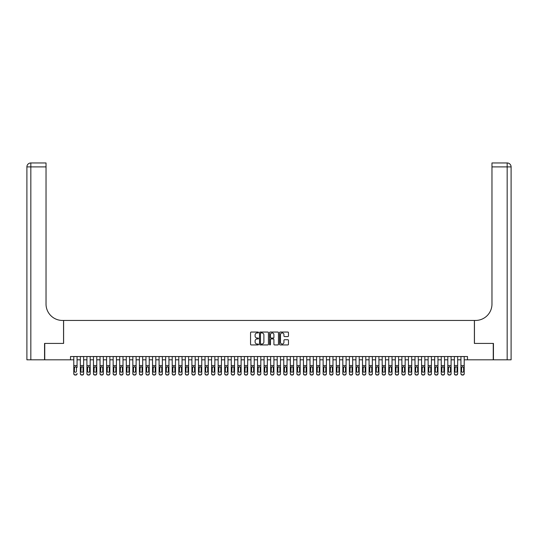 <?xml version="1.0" encoding="UTF-8"?>
<svg xmlns="http://www.w3.org/2000/svg" width="538" height="538" viewBox="0 0 538 538"><rect width="100%" height="100%" fill="white"/><g stroke="black" fill="none" stroke-linecap="round" stroke-linejoin="round"><path stroke-width="0.81" d="M258.502 332.497A0.451 0.451 0 0 0 258.052 332.047L251.206 332.047A0.646 0.646 0 0 0 250.56 332.692L250.56 344.286A0.646 0.646 0 0 0 251.206 344.932L258.052 344.932A0.451 0.451 0 0 0 258.502 344.481A0.451 0.451 0 0 0 258.052 344.031L257.164 344.031A2.058 2.058 0 0 1 255.106 341.966L255.106 341.005A2.058 2.058 0 0 1 257.164 338.94L258.052 338.94A0.451 0.451 0 0 0 258.502 338.489A0.451 0.451 0 0 0 258.052 338.039L257.164 338.039A2.058 2.058 0 0 1 255.106 335.981L255.106 335.013A2.058 2.058 0 0 1 257.164 332.948L258.052 332.948A0.451 0.451 0 0 0 258.502 332.497M287.823 336.593A0.646 0.646 0 0 0 288.469 335.947L288.469 332.692A0.646 0.646 0 0 0 287.823 332.047L280.224 332.047A0.646 0.646 0 0 0 279.578 332.692L279.578 344.286A0.646 0.646 0 0 0 280.224 344.932L287.823 344.932A0.646 0.646 0 0 0 288.469 344.286L288.469 340.359A0.646 0.646 0 0 0 287.823 339.713L284.568 339.713A0.646 0.646 0 0 0 283.929 340.359L283.929 342.309A1.722 1.722 0 0 1 282.201 344.031A1.722 1.722 0 0 1 280.48 342.309L280.48 334.676A1.722 1.722 0 0 1 282.201 332.948A1.722 1.722 0 0 1 283.929 334.676L283.929 335.947A0.646 0.646 0 0 0 284.568 336.593L287.823 336.593M70.505 359.814L44.748 359.814L44.748 343.412L63.612 343.412L63.612 320.446L474.388 320.446L474.388 343.412L493.252 343.412L493.252 359.814L467.495 359.814L467.495 356.533L70.505 356.533L70.505 359.814L73.787 359.814M268.435 332.692A0.646 0.646 0 0 0 267.789 332.047L260.19 332.047A0.646 0.646 0 0 0 259.545 332.692L259.545 344.286A0.646 0.646 0 0 0 260.19 344.932L267.789 344.932A0.646 0.646 0 0 0 268.435 344.286L268.435 332.692M270.211 332.047L277.81 332.047A0.646 0.646 0 0 1 278.455 332.692L278.455 344.286A0.646 0.646 0 0 1 277.81 344.932L274.555 344.932A0.646 0.646 0 0 1 273.909 344.286L273.909 339.586A0.646 0.646 0 0 0 273.27 338.94L271.112 338.94A0.646 0.646 0 0 0 270.466 339.586L270.466 344.481A0.451 0.451 0 0 1 270.015 344.932A0.451 0.451 0 0 1 269.565 344.481L269.565 332.692A0.646 0.646 0 0 1 270.211 332.047M77.069 359.814L80.344 359.814M83.625 359.814L86.907 359.814M90.189 359.814L93.471 359.814M96.753 359.814L100.034 359.814M103.316 359.814L106.591 359.814M109.873 359.814L113.155 359.814M116.437 359.814L119.718 359.814M123 359.814L126.282 359.814M129.557 359.814L132.839 359.814M136.121 359.814L139.403 359.814M142.684 359.814L145.966 359.814M149.248 359.814L152.53 359.814M155.805 359.814L159.087 359.814M162.368 359.814L165.65 359.814M168.932 359.814L172.214 359.814M175.496 359.814L178.777 359.814M182.052 359.814L185.334 359.814M188.616 359.814L191.898 359.814M195.18 359.814L198.461 359.814M201.743 359.814L205.025 359.814M208.3 359.814L211.582 359.814M214.864 359.814L218.146 359.814M221.427 359.814L224.709 359.814M227.991 359.814L231.266 359.814M234.548 359.814L237.83 359.814M241.111 359.814L244.393 359.814M247.675 359.814L250.957 359.814M254.239 359.814L257.514 359.814M260.796 359.814L264.077 359.814M267.359 359.814L270.641 359.814M273.923 359.814L277.204 359.814M280.486 359.814L283.761 359.814M287.043 359.814L290.325 359.814M293.607 359.814L296.889 359.814M300.17 359.814L303.452 359.814M306.734 359.814L310.009 359.814M313.291 359.814L316.573 359.814M319.854 359.814L323.136 359.814M326.418 359.814L329.7 359.814M332.975 359.814L336.257 359.814M339.539 359.814L342.82 359.814M346.102 359.814L349.384 359.814M352.666 359.814L355.948 359.814M359.223 359.814L362.504 359.814M365.786 359.814L369.068 359.814M372.35 359.814L375.632 359.814M378.913 359.814L382.195 359.814M385.47 359.814L388.752 359.814M392.034 359.814L395.316 359.814M398.597 359.814L401.879 359.814M405.161 359.814L408.443 359.814M411.718 359.814L415 359.814M418.282 359.814L421.563 359.814M424.845 359.814L428.127 359.814M431.409 359.814L434.684 359.814M437.966 359.814L441.247 359.814M444.529 359.814L447.811 359.814M451.093 359.814L454.375 359.814M457.656 359.814L460.931 359.814M464.213 359.814L467.495 359.814M260.903 332.948A0.451 0.451 0 0 0 260.453 333.399L260.453 343.58A0.451 0.451 0 0 0 260.903 344.031L261.831 344.031A2.058 2.058 0 0 0 263.896 341.966L263.896 335.013A2.058 2.058 0 0 0 261.831 332.948L260.903 332.948M273.909 334.703A1.722 1.722 0 0 0 272.188 332.982A1.722 1.722 0 0 0 270.466 334.703L270.466 337.393A0.646 0.646 0 0 0 271.112 338.039L273.27 338.039A0.646 0.646 0 0 0 273.909 337.393L273.909 334.703M73.787 367.454L73.787 373.533A1.311 1.305 -0 0 0 75.098 374.831L75.75 374.831A1.311 1.305 -0 0 0 77.069 373.533L77.069 373.735A1.311 1.305 180 0 1 75.75 375.04L75.75 374.831M77.069 367.454L77.069 356.533M76.477 371.186L76.477 367.73L76.477 371.186A1.049 1.042 180 0 1 75.428 372.229A1.049 1.042 180 0 0 76.477 371.186M74.372 371.395L74.372 371.186A1.049 1.042 180 0 0 75.428 372.229M74.372 371.186L74.493 367.246L75.428 366.674L76.356 367.246L75.428 366.674L74.372 367.649M73.787 356.533L73.787 373.735A1.311 1.305 180 0 0 75.098 375.04L75.75 375.04M77.069 367.246L76.356 367.246L76.477 367.73M44.553 343.412L63.551 343.412L63.551 320.446L62.435 320.446A16.402 16.402 0 0 1 46.026 304.037L46.026 166.894L30.834 166.894L30.834 359.814L44.553 359.814L44.553 343.412M30.834 359.814L26.9 359.814L26.9 166.894A3.934 3.934 0 0 1 30.834 162.96L46.026 162.96L46.026 166.894M46.026 162.96L30.834 162.96A3.934 3.934 0 0 0 26.9 166.894L30.834 166.894L30.834 162.96M62.435 320.446A16.402 16.402 0 0 1 46.026 304.037M511.1 359.814L511.1 166.894L511.1 359.814L493.447 359.814L493.447 343.412L474.449 343.412L474.449 320.446L475.565 320.446A16.402 16.402 0 0 0 491.974 304.037L491.974 162.96L501.813 162.96M491.974 162.96L507.166 162.96A3.934 3.934 0 0 1 511.1 166.894L511.1 320.446M507.166 162.96L506.177 162.96L507.166 162.96A3.934 3.934 0 0 1 511.1 166.894A3.934 3.934 0 0 0 507.166 162.96L507.166 166.894L491.974 166.894M475.565 320.446A16.402 16.402 0 0 0 491.974 304.037M80.344 367.454L80.344 373.533A1.311 1.305 0 0 0 81.662 374.831L82.314 374.831A1.311 1.305 0 0 0 83.625 373.533L83.625 373.735A1.311 1.305 180 0 1 82.314 375.04L82.314 374.831M83.034 371.186L83.034 367.73L83.034 371.186A1.049 1.042 180 0 1 81.984 372.229A1.049 1.042 180 0 0 83.034 371.186M80.935 371.395L80.935 371.186A1.049 1.042 180 0 0 81.984 372.229M80.935 371.186L81.056 367.246L81.984 366.674L82.919 367.246L81.984 366.674L80.935 367.649M86.907 367.454L86.907 373.533A1.311 1.305 0 0 0 88.219 374.831L88.878 374.831A1.311 1.305 0 0 0 90.189 373.533L90.189 373.735A1.311 1.305 180 0 1 88.878 375.04L88.878 374.831M89.597 371.186L89.597 367.73L89.597 371.186A1.049 1.042 180 0 1 88.548 372.229A1.049 1.042 180 0 0 89.597 371.186M87.499 371.395L87.499 371.186A1.049 1.042 180 0 0 88.548 372.229M87.499 371.186L87.613 367.246L88.548 366.674L89.483 367.246L88.548 366.674L87.499 367.649M93.471 367.454L93.471 373.533A1.311 1.305 0 0 0 94.782 374.831L95.441 374.831A1.311 1.305 0 0 0 96.753 373.533L96.753 373.735A1.311 1.305 180 0 1 95.441 375.04L95.441 374.831M96.161 371.186L96.161 367.73L96.161 371.186A1.049 1.042 180 0 1 95.112 372.229A1.049 1.042 180 0 0 96.161 371.186M94.063 371.395L94.063 371.186A1.049 1.042 180 0 0 95.112 372.229M94.063 371.186L94.177 367.246L95.112 366.674L96.046 367.246L95.112 366.674L94.063 367.649M100.034 367.454L100.034 373.533A1.311 1.305 0 0 0 101.346 374.831L101.998 374.831A1.311 1.305 0 0 0 103.316 373.533L103.316 373.735A1.311 1.305 180 0 1 101.998 375.04L101.998 374.831M102.724 371.186L102.724 367.73L102.724 371.186A1.049 1.042 180 0 1 101.675 372.229A1.049 1.042 180 0 0 102.724 371.186M100.619 371.395L100.619 371.186A1.049 1.042 180 0 0 101.675 372.229M100.619 371.186L100.741 367.246L101.675 366.674L102.603 367.246L101.675 366.674L100.619 367.649M83.625 356.533L83.625 373.735M80.344 356.533L80.344 373.735A1.311 1.305 180 0 0 81.662 375.04L82.314 375.04M83.625 367.246L82.919 367.246L83.034 367.73M90.189 356.533L90.189 373.735M86.907 356.533L86.907 373.735A1.311 1.305 180 0 0 88.219 375.04L88.878 375.04M90.189 367.246L89.483 367.246L89.597 367.73M96.753 356.533L96.753 373.735M93.471 356.533L93.471 373.735A1.311 1.305 180 0 0 94.782 375.04L95.441 375.04M96.753 367.246L96.046 367.246L96.161 367.73M103.316 356.533L103.316 373.735M100.034 356.533L100.034 373.735A1.311 1.305 180 0 0 101.346 375.04L101.998 375.04M103.316 367.246L102.603 367.246L102.724 367.73M106.591 367.454L106.591 373.533A1.311 1.305 0 0 0 107.909 374.831L108.562 374.831A1.311 1.305 0 0 0 109.873 373.533L109.873 373.735A1.311 1.305 180 0 1 108.562 375.04L108.562 374.831M109.281 371.186L109.281 367.73L109.281 371.186A1.049 1.042 180 0 1 108.232 372.229A1.049 1.042 180 0 0 109.281 371.186M107.183 371.395L107.183 371.186A1.049 1.042 180 0 0 108.232 372.229M107.183 371.186L107.297 367.246L108.232 366.674L109.167 367.246L108.232 366.674L107.183 367.649M109.873 356.533L109.873 373.735M106.591 356.533L106.591 373.735A1.311 1.305 180 0 0 107.909 375.04L108.562 375.04M109.873 367.246L109.167 367.246L109.281 367.73M113.155 367.454L113.155 373.533A1.311 1.305 0 0 0 114.466 374.831L115.125 374.831A1.311 1.305 0 0 0 116.437 373.533L116.437 373.735A1.311 1.305 180 0 1 115.125 375.04L115.125 374.831M115.845 371.186L115.845 367.73L115.845 371.186A1.049 1.042 180 0 1 114.796 372.229A1.049 1.042 180 0 0 115.845 371.186M113.747 371.395L113.747 371.186A1.049 1.042 180 0 0 114.796 372.229M113.747 371.186L113.861 367.246L114.796 366.674L115.731 367.246L114.796 366.674L113.747 367.649M116.437 356.533L116.437 373.735M113.155 356.533L113.155 373.735A1.311 1.305 180 0 0 114.466 375.04L115.125 375.04M116.437 367.246L115.731 367.246L115.845 367.73M119.718 367.454L119.718 373.533A1.311 1.305 0 0 0 121.03 374.831L121.689 374.831A1.311 1.305 0 0 0 123 373.533L123 373.735A1.311 1.305 180 0 1 121.689 375.04L121.689 374.831M122.408 371.186L122.408 367.73L122.408 371.186A1.049 1.042 180 0 1 121.359 372.229A1.049 1.042 180 0 0 122.408 371.186M120.31 371.395L120.31 371.186A1.049 1.042 180 0 0 121.359 372.229M120.31 371.186L120.425 367.246L121.359 366.674L122.294 367.246L121.359 366.674L120.31 367.649M123 356.533L123 373.735M119.718 356.533L119.718 373.735A1.311 1.305 180 0 0 121.03 375.04L121.689 375.04M123 367.246L122.294 367.246L122.408 367.73M126.282 367.454L126.282 373.533A1.311 1.305 0 0 0 127.593 374.831L128.246 374.831A1.311 1.305 0 0 0 129.557 373.533L129.557 373.735A1.311 1.305 180 0 1 128.246 375.04L128.246 374.831M128.972 371.186L128.972 367.73L128.972 371.186A1.049 1.042 180 0 1 127.923 372.229A1.049 1.042 180 0 0 128.972 371.186M126.867 371.395L126.867 371.186A1.049 1.042 180 0 0 127.923 372.229M126.867 371.186L126.988 367.246L127.923 366.674L128.851 367.246L127.923 366.674L126.867 367.649M129.557 356.533L129.557 373.735M126.282 356.533L126.282 373.735A1.311 1.305 180 0 0 127.593 375.04L128.246 375.04M129.557 367.246L128.851 367.246L128.972 367.73M132.839 367.454L132.839 373.533A1.311 1.305 0 0 0 134.157 374.831L134.809 374.831A1.311 1.305 0 0 0 136.121 373.533L136.121 373.735A1.311 1.305 180 0 1 134.809 375.04L134.809 374.831M135.529 371.186L135.529 367.73L135.529 371.186A1.049 1.042 180 0 1 134.48 372.229A1.049 1.042 180 0 0 135.529 371.186M133.431 371.395L133.431 371.186A1.049 1.042 180 0 0 134.48 372.229M133.431 371.186L133.545 367.246L134.48 366.674L135.415 367.246L134.48 366.674L133.431 367.649M136.121 356.533L136.121 373.735M132.839 356.533L132.839 373.735A1.311 1.305 180 0 0 134.157 375.04L134.809 375.04M136.121 367.246L135.415 367.246L135.529 367.73M139.403 367.454L139.403 373.533A1.311 1.305 0 0 0 140.714 374.831L141.373 374.831A1.311 1.305 0 0 0 142.684 373.533L142.684 373.735A1.311 1.305 180 0 1 141.373 375.04L141.373 374.831M142.093 371.186L142.093 367.73L142.093 371.186A1.049 1.042 180 0 1 141.043 372.229A1.049 1.042 180 0 0 142.093 371.186M139.994 371.395L139.994 371.186A1.049 1.042 180 0 0 141.043 372.229M139.994 371.186L140.109 367.246L141.043 366.674L141.978 367.246L141.043 366.674L139.994 367.649M142.684 356.533L142.684 373.735M139.403 356.533L139.403 373.735A1.311 1.305 180 0 0 140.714 375.04L141.373 375.04M142.684 367.246L141.978 367.246L142.093 367.73M145.966 367.454L145.966 373.533A1.311 1.305 0 0 0 147.278 374.831L147.937 374.831A1.311 1.305 0 0 0 149.248 373.533L149.248 373.735A1.311 1.305 180 0 1 147.937 375.04L147.937 374.831M148.656 371.186L148.656 367.73L148.656 371.186A1.049 1.042 180 0 1 147.607 372.229A1.049 1.042 180 0 0 148.656 371.186M146.558 371.395L146.558 371.186A1.049 1.042 180 0 0 147.607 372.229M146.558 371.186L146.672 367.246L147.607 366.674L148.542 367.246L147.607 366.674L146.558 367.649M149.248 356.533L149.248 373.735M145.966 356.533L145.966 373.735A1.311 1.305 180 0 0 147.278 375.04L147.937 375.04M149.248 367.246L148.542 367.246L148.656 367.73M152.53 367.454L152.53 373.533A1.311 1.305 0 0 0 153.841 374.831L154.493 374.831A1.311 1.305 0 0 0 155.805 373.533L155.805 373.735A1.311 1.305 180 0 1 154.493 375.04L154.493 374.831M155.22 371.186L155.22 367.73L155.22 371.186A1.049 1.042 180 0 1 154.171 372.229A1.049 1.042 180 0 0 155.22 371.186M153.115 371.395L153.115 371.186A1.049 1.042 180 0 0 154.171 372.229M153.115 371.186L153.236 367.246L154.171 366.674L155.099 367.246L154.171 366.674L153.115 367.649M155.805 356.533L155.805 373.735M152.53 356.533L152.53 373.735A1.311 1.305 180 0 0 153.841 375.04L154.493 375.04M155.805 367.246L155.099 367.246L155.22 367.73M159.087 367.454L159.087 373.533A1.311 1.305 0 0 0 160.398 374.831L161.057 374.831A1.311 1.305 0 0 0 162.368 373.533L162.368 373.735A1.311 1.305 180 0 1 161.057 375.04L161.057 374.831M161.777 371.186L161.777 367.73L161.777 371.186A1.049 1.042 180 0 1 160.727 372.229A1.049 1.042 180 0 0 161.777 371.186M159.678 371.395L159.678 371.186A1.049 1.042 180 0 0 160.727 372.229M159.678 371.186L159.793 367.246L160.727 366.674L161.662 367.246L160.727 366.674L159.678 367.649M162.368 356.533L162.368 373.735M159.087 356.533L159.087 373.735A1.311 1.305 180 0 0 160.398 375.04L161.057 375.04M162.368 367.246L161.662 367.246L161.777 367.73M165.65 367.454L165.65 373.533A1.311 1.305 0 0 0 166.962 374.831L167.621 374.831A1.311 1.305 0 0 0 168.932 373.533L168.932 373.735A1.311 1.305 180 0 1 167.621 375.04L167.621 374.831M168.34 371.186L168.34 367.73L168.34 371.186A1.049 1.042 180 0 1 167.291 372.229A1.049 1.042 180 0 0 168.34 371.186M166.242 371.395L166.242 371.186A1.049 1.042 180 0 0 167.291 372.229M166.242 371.186L166.356 367.246L167.291 366.674L168.226 367.246L167.291 366.674L166.242 367.649M168.932 356.533L168.932 373.735M165.65 356.533L165.65 373.735A1.311 1.305 180 0 0 166.962 375.04L167.621 375.04M168.932 367.246L168.226 367.246L168.34 367.73M172.214 367.454L172.214 373.533A1.311 1.305 0 0 0 173.525 374.831L174.184 374.831A1.311 1.305 0 0 0 175.496 373.533L175.496 373.735A1.311 1.305 180 0 1 174.184 375.04L174.184 374.831M174.904 371.186L174.904 367.73L174.904 371.186A1.049 1.042 180 0 1 173.855 372.229A1.049 1.042 180 0 0 174.904 371.186M172.806 371.395L172.806 371.186A1.049 1.042 180 0 0 173.855 372.229M172.806 371.186L172.92 367.246L173.855 366.674L174.789 367.246L173.855 366.674L172.806 367.649M175.496 356.533L175.496 373.735M172.214 356.533L172.214 373.735A1.311 1.305 180 0 0 173.525 375.04L174.184 375.04M175.496 367.246L174.789 367.246L174.904 367.73M178.777 367.454L178.777 373.533A1.311 1.305 0 0 0 180.089 374.831L180.741 374.831A1.311 1.305 0 0 0 182.052 373.533L182.052 373.735A1.311 1.305 180 0 1 180.741 375.04L180.741 374.831M181.467 371.186L181.467 367.73L181.467 371.186A1.049 1.042 180 0 1 180.412 372.229A1.049 1.042 180 0 0 181.467 371.186M179.362 371.395L179.362 371.186A1.049 1.042 180 0 0 180.412 372.229M179.362 371.186L179.484 367.246L180.412 366.674L181.346 367.246L180.412 366.674L179.362 367.649M182.052 356.533L182.052 373.735M178.777 356.533L178.777 373.735A1.311 1.305 180 0 0 180.089 375.04L180.741 375.04M182.052 367.246L181.346 367.246L181.467 367.73M185.334 367.454L185.334 373.533A1.311 1.305 0 0 0 186.646 374.831L187.305 374.831A1.311 1.305 0 0 0 188.616 373.533L188.616 373.735A1.311 1.305 180 0 1 187.305 375.04L187.305 374.831M188.024 371.186L188.024 367.73L188.024 371.186A1.049 1.042 180 0 1 186.975 372.229A1.049 1.042 180 0 0 188.024 371.186M185.926 371.395L185.926 371.186A1.049 1.042 180 0 0 186.975 372.229M185.926 371.186L186.04 367.246L186.975 366.674L187.91 367.246L186.975 366.674L185.926 367.649M188.616 356.533L188.616 373.735M185.334 356.533L185.334 373.735A1.311 1.305 180 0 0 186.646 375.04L187.305 375.04M188.616 367.246L187.91 367.246L188.024 367.73M191.898 367.454L191.898 373.533A1.311 1.305 0 0 0 193.209 374.831L193.868 374.831A1.311 1.305 0 0 0 195.18 373.533L195.18 373.735A1.311 1.305 180 0 1 193.868 375.04L193.868 374.831M194.588 371.186L194.588 367.73L194.588 371.186A1.049 1.042 180 0 1 193.539 372.229A1.049 1.042 180 0 0 194.588 371.186M192.49 371.395L192.49 371.186A1.049 1.042 180 0 0 193.539 372.229M192.49 371.186L192.604 367.246L193.539 366.674L194.474 367.246L193.539 366.674L192.49 367.649M195.18 356.533L195.18 373.735M191.898 356.533L191.898 373.735A1.311 1.305 180 0 0 193.209 375.04L193.868 375.04M195.18 367.246L194.474 367.246L194.588 367.73M198.461 367.454L198.461 373.533A1.311 1.305 0 0 0 199.773 374.831L200.425 374.831A1.311 1.305 0 0 0 201.743 373.533L201.743 373.735A1.311 1.305 180 0 1 200.425 375.04L200.425 374.831M201.151 371.186L201.151 367.73L201.151 371.186A1.049 1.042 180 0 1 200.102 372.229A1.049 1.042 180 0 0 201.151 371.186M199.053 371.395L199.053 371.186A1.049 1.042 180 0 0 200.102 372.229M199.053 371.186L199.168 367.246L200.102 366.674L201.037 367.246L200.102 366.674L199.053 367.649M201.743 356.533L201.743 373.735M198.461 356.533L198.461 373.735A1.311 1.305 180 0 0 199.773 375.04L200.425 375.04M201.743 367.246L201.037 367.246L201.151 367.73M205.025 367.454L205.025 373.533A1.311 1.305 0 0 0 206.336 374.831L206.989 374.831A1.311 1.305 0 0 0 208.3 373.533L208.3 373.735A1.311 1.305 180 0 1 206.989 375.04L206.989 374.831M207.715 371.186L207.715 367.73L207.715 371.186A1.049 1.042 180 0 1 206.659 372.229A1.049 1.042 180 0 0 207.715 371.186M205.61 371.395L205.61 371.186A1.049 1.042 180 0 0 206.659 372.229M205.61 371.186L205.731 367.246L206.659 366.674L207.594 367.246L206.659 366.674L205.61 367.649M208.3 356.533L208.3 373.735M205.025 356.533L205.025 373.735A1.311 1.305 180 0 0 206.336 375.04L206.989 375.04M208.3 367.246L207.594 367.246L207.715 367.73M211.582 367.454L211.582 373.533A1.311 1.305 0 0 0 212.893 374.831L213.552 374.831A1.311 1.305 0 0 0 214.864 373.533L214.864 373.735A1.311 1.305 180 0 1 213.552 375.04L213.552 374.831M214.272 371.186L214.272 367.73L214.272 371.186A1.049 1.042 180 0 1 213.223 372.229A1.049 1.042 180 0 0 214.272 371.186M212.174 371.395L212.174 371.186A1.049 1.042 180 0 0 213.223 372.229M212.174 371.186L212.288 367.246L213.223 366.674L214.158 367.246L213.223 366.674L212.174 367.649M214.864 356.533L214.864 373.735M211.582 356.533L211.582 373.735A1.311 1.305 180 0 0 212.893 375.04L213.552 375.04M214.864 367.246L214.158 367.246L214.272 367.73M218.146 367.454L218.146 373.533A1.311 1.305 0 0 0 219.457 374.831L220.116 374.831A1.311 1.305 0 0 0 221.427 373.533L221.427 373.735A1.311 1.305 180 0 1 220.116 375.04L220.116 374.831M220.836 371.186L220.836 367.73L220.836 371.186A1.049 1.042 180 0 1 219.786 372.229A1.049 1.042 180 0 0 220.836 371.186M218.737 371.395L218.737 371.186A1.049 1.042 180 0 0 219.786 372.229M218.737 371.186L218.852 367.246L219.786 366.674L220.721 367.246L219.786 366.674L218.737 367.649M221.427 356.533L221.427 373.735M218.146 356.533L218.146 373.735A1.311 1.305 180 0 0 219.457 375.04L220.116 375.04M221.427 367.246L220.721 367.246L220.836 367.73M224.709 367.454L224.709 373.533A1.311 1.305 0 0 0 226.021 374.831L226.673 374.831A1.311 1.305 0 0 0 227.991 373.533L227.991 373.735A1.311 1.305 180 0 1 226.673 375.04L226.673 374.831M227.399 371.186L227.399 367.73L227.399 371.186A1.049 1.042 180 0 1 226.35 372.229A1.049 1.042 180 0 0 227.399 371.186M225.301 371.395L225.301 371.186A1.049 1.042 180 0 0 226.35 372.229M225.301 371.186L225.415 367.246L226.35 366.674L227.285 367.246L226.35 366.674L225.301 367.649M227.991 356.533L227.991 373.735M224.709 356.533L224.709 373.735A1.311 1.305 180 0 0 226.021 375.04L226.673 375.04M227.991 367.246L227.285 367.246L227.399 367.73M231.266 367.454L231.266 373.533A1.311 1.305 0 0 0 232.584 374.831L233.236 374.831A1.311 1.305 0 0 0 234.548 373.533L234.548 373.735A1.311 1.305 180 0 1 233.236 375.04L233.236 374.831M233.963 371.186L233.963 367.73L233.963 371.186A1.049 1.042 180 0 1 232.907 372.229A1.049 1.042 180 0 0 233.963 371.186M231.858 371.395L231.858 371.186A1.049 1.042 180 0 0 232.907 372.229M231.858 371.186L231.979 367.246L232.907 366.674L233.842 367.246L232.907 366.674L231.858 367.649M234.548 356.533L234.548 373.735M231.266 356.533L231.266 373.735A1.311 1.305 180 0 0 232.584 375.04L233.236 375.04M234.548 367.246L233.842 367.246L233.963 367.73M237.83 367.454L237.83 373.533A1.311 1.305 0 0 0 239.141 374.831L239.8 374.831A1.311 1.305 0 0 0 241.111 373.533L241.111 373.735A1.311 1.305 180 0 1 239.8 375.04L239.8 374.831M240.52 371.186L240.52 367.73L240.52 371.186A1.049 1.042 180 0 1 239.471 372.229A1.049 1.042 180 0 0 240.52 371.186M238.421 371.395L238.421 371.186A1.049 1.042 180 0 0 239.471 372.229M238.421 371.186L238.536 367.246L239.471 366.674L240.405 367.246L239.471 366.674L238.421 367.649M244.393 367.454L244.393 373.533A1.311 1.305 0 0 0 245.705 374.831L246.364 374.831A1.311 1.305 0 0 0 247.675 373.533L247.675 373.735A1.311 1.305 180 0 1 246.364 375.04L246.364 374.831M247.083 371.186L247.083 367.73L247.083 371.186A1.049 1.042 180 0 1 246.034 372.229A1.049 1.042 180 0 0 247.083 371.186M244.985 371.395L244.985 371.186A1.049 1.042 180 0 0 246.034 372.229M244.985 371.186L245.099 367.246L246.034 366.674L246.969 367.246L246.034 366.674L244.985 367.649M250.957 367.454L250.957 373.533A1.311 1.305 0 0 0 252.268 374.831L252.921 374.831A1.311 1.305 0 0 0 254.239 373.533L254.239 373.735A1.311 1.305 180 0 1 252.921 375.04L252.921 374.831M253.647 371.186L253.647 367.73L253.647 371.186A1.049 1.042 180 0 1 252.598 372.229A1.049 1.042 180 0 0 253.647 371.186M251.549 371.395L251.549 371.186A1.049 1.042 180 0 0 252.598 372.229M251.549 371.186L251.663 367.246L252.598 366.674L253.526 367.246L252.598 366.674L251.549 367.649M241.111 356.533L241.111 373.735M237.83 356.533L237.83 373.735A1.311 1.305 180 0 0 239.141 375.04L239.8 375.04M241.111 367.246L240.405 367.246L240.52 367.73M247.675 356.533L247.675 373.735M244.393 356.533L244.393 373.735A1.311 1.305 180 0 0 245.705 375.04L246.364 375.04M247.675 367.246L246.969 367.246L247.083 367.73M254.239 356.533L254.239 373.735M250.957 356.533L250.957 373.735A1.311 1.305 180 0 0 252.268 375.04L252.921 375.04M254.239 367.246L253.526 367.246L253.647 367.73M257.514 367.454L257.514 373.533A1.311 1.305 0 0 0 258.832 374.831L259.484 374.831A1.311 1.305 0 0 0 260.796 373.533L260.796 373.735A1.311 1.305 180 0 1 259.484 375.04L259.484 374.831M260.21 371.186L260.21 367.73L260.21 371.186A1.049 1.042 180 0 1 259.155 372.229A1.049 1.042 180 0 0 260.21 371.186M258.106 371.395L258.106 371.186A1.049 1.042 180 0 0 259.155 372.229M258.106 371.186L258.227 367.246L259.155 366.674L260.089 367.246L259.155 366.674L258.106 367.649M260.796 356.533L260.796 373.735M257.514 356.533L257.514 373.735A1.311 1.305 180 0 0 258.832 375.04L259.484 375.04M260.796 367.246L260.089 367.246L260.21 367.73M264.077 367.454L264.077 373.533A1.311 1.305 0 0 0 265.389 374.831L266.048 374.831A1.311 1.305 0 0 0 267.359 373.533L267.359 373.735A1.311 1.305 180 0 1 266.048 375.04L266.048 374.831M266.767 371.186L266.767 367.73L266.767 371.186A1.049 1.042 180 0 1 265.718 372.229A1.049 1.042 180 0 0 266.767 371.186M264.669 371.395L264.669 371.186A1.049 1.042 180 0 0 265.718 372.229M264.669 371.186L264.783 367.246L265.718 366.674L266.653 367.246L265.718 366.674L264.669 367.649M267.359 356.533L267.359 373.735M264.077 356.533L264.077 373.735A1.311 1.305 180 0 0 265.389 375.04L266.048 375.04M267.359 367.246L266.653 367.246L266.767 367.73M270.641 367.454L270.641 373.533A1.311 1.305 0 0 0 271.952 374.831L272.611 374.831A1.311 1.305 0 0 0 273.923 373.533L273.923 373.735A1.311 1.305 180 0 1 272.611 375.04L272.611 374.831M273.331 371.186L273.331 367.73L273.331 371.186A1.049 1.042 180 0 1 272.282 372.229A1.049 1.042 180 0 0 273.331 371.186M271.233 371.395L271.233 371.186A1.049 1.042 180 0 0 272.282 372.229M271.233 371.186L271.347 367.246L272.282 366.674L273.217 367.246L272.282 366.674L271.233 367.649M273.923 356.533L273.923 373.735M270.641 356.533L270.641 373.735A1.311 1.305 180 0 0 271.952 375.04L272.611 375.04M273.923 367.246L273.217 367.246L273.331 367.73M277.204 367.454L277.204 373.533A1.311 1.305 0 0 0 278.516 374.831L279.168 374.831A1.311 1.305 0 0 0 280.486 373.533L280.486 373.735A1.311 1.305 180 0 1 279.168 375.04L279.168 374.831M279.894 371.186L279.894 367.73L279.894 371.186A1.049 1.042 180 0 1 278.845 372.229A1.049 1.042 180 0 0 279.894 371.186M277.79 371.395L277.79 371.186A1.049 1.042 180 0 0 278.845 372.229M277.79 371.186L277.911 367.246L278.845 366.674L279.773 367.246L278.845 366.674L277.79 367.649M280.486 356.533L280.486 373.735M277.204 356.533L277.204 373.735A1.311 1.305 180 0 0 278.516 375.04L279.168 375.04M280.486 367.246L279.773 367.246L279.894 367.73M283.761 367.454L283.761 373.533A1.311 1.305 0 0 0 285.079 374.831L285.732 374.831A1.311 1.305 0 0 0 287.043 373.533L287.043 373.735A1.311 1.305 180 0 1 285.732 375.04L285.732 374.831M286.451 371.186L286.451 367.73L286.451 371.186A1.049 1.042 180 0 1 285.402 372.229A1.049 1.042 180 0 0 286.451 371.186M284.353 371.395L284.353 371.186A1.049 1.042 180 0 0 285.402 372.229M284.353 371.186L284.474 367.246L285.402 366.674L286.337 367.246L285.402 366.674L284.353 367.649M287.043 356.533L287.043 373.735M283.761 356.533L283.761 373.735A1.311 1.305 180 0 0 285.079 375.04L285.732 375.04M287.043 367.246L286.337 367.246L286.451 367.73M290.325 367.454L290.325 373.533A1.311 1.305 0 0 0 291.636 374.831L292.295 374.831A1.311 1.305 0 0 0 293.607 373.533L293.607 373.735A1.311 1.305 180 0 1 292.295 375.04L292.295 374.831M293.015 371.186L293.015 367.73L293.015 371.186A1.049 1.042 180 0 1 291.966 372.229A1.049 1.042 180 0 0 293.015 371.186M290.917 371.395L290.917 371.186A1.049 1.042 180 0 0 291.966 372.229M290.917 371.186L291.031 367.246L291.966 366.674L292.901 367.246L291.966 366.674L290.917 367.649M293.607 356.533L293.607 373.735M290.325 356.533L290.325 373.735A1.311 1.305 180 0 0 291.636 375.04L292.295 375.04M293.607 367.246L292.901 367.246L293.015 367.73M296.889 367.454L296.889 373.533A1.311 1.305 0 0 0 298.2 374.831L298.859 374.831A1.311 1.305 0 0 0 300.17 373.533L300.17 373.735A1.311 1.305 180 0 1 298.859 375.04L298.859 374.831M299.579 371.186L299.579 367.73L299.579 371.186A1.049 1.042 180 0 1 298.529 372.229A1.049 1.042 180 0 0 299.579 371.186M297.48 371.395L297.48 371.186A1.049 1.042 180 0 0 298.529 372.229M297.48 371.186L297.595 367.246L298.529 366.674L299.464 367.246L298.529 366.674L297.48 367.649M300.17 356.533L300.17 373.735M296.889 356.533L296.889 373.735A1.311 1.305 180 0 0 298.2 375.04L298.859 375.04M300.17 367.246L299.464 367.246L299.579 367.73M303.452 367.454L303.452 373.533A1.311 1.305 0 0 0 304.764 374.831L305.416 374.831A1.311 1.305 0 0 0 306.734 373.533L306.734 373.735A1.311 1.305 180 0 1 305.416 375.04L305.416 374.831M306.142 371.186L306.142 367.73L306.142 371.186A1.049 1.042 180 0 1 305.093 372.229A1.049 1.042 180 0 0 306.142 371.186M304.037 371.395L304.037 371.186A1.049 1.042 180 0 0 305.093 372.229M304.037 371.186L304.158 367.246L305.093 366.674L306.021 367.246L305.093 366.674L304.037 367.649M306.734 356.533L306.734 373.735M303.452 356.533L303.452 373.735A1.311 1.305 180 0 0 304.764 375.04L305.416 375.04M306.734 367.246L306.021 367.246L306.142 367.73M310.009 367.454L310.009 373.533A1.311 1.305 0 0 0 311.327 374.831L311.979 374.831A1.311 1.305 0 0 0 313.291 373.533L313.291 373.735A1.311 1.305 180 0 1 311.979 375.04L311.979 374.831M312.699 371.186L312.699 367.73L312.699 371.186A1.049 1.042 180 0 1 311.65 372.229A1.049 1.042 180 0 0 312.699 371.186M310.601 371.395L310.601 371.186A1.049 1.042 180 0 0 311.65 372.229M310.601 371.186L310.715 367.246L311.65 366.674L312.585 367.246L311.65 366.674L310.601 367.649M313.291 356.533L313.291 373.735M310.009 356.533L310.009 373.735A1.311 1.305 180 0 0 311.327 375.04L311.979 375.04M313.291 367.246L312.585 367.246L312.699 367.73M316.573 367.454L316.573 373.533A1.311 1.305 0 0 0 317.884 374.831L318.543 374.831A1.311 1.305 0 0 0 319.854 373.533L319.854 373.735A1.311 1.305 180 0 1 318.543 375.04L318.543 374.831M319.263 371.186L319.263 367.73L319.263 371.186A1.049 1.042 180 0 1 318.214 372.229A1.049 1.042 180 0 0 319.263 371.186M317.164 371.395L317.164 371.186A1.049 1.042 180 0 0 318.214 372.229M317.164 371.186L317.279 367.246L318.214 366.674L319.148 367.246L318.214 366.674L317.164 367.649M319.854 356.533L319.854 373.735M316.573 356.533L316.573 373.735A1.311 1.305 180 0 0 317.884 375.04L318.543 375.04M319.854 367.246L319.148 367.246L319.263 367.73M323.136 367.454L323.136 373.533A1.311 1.305 0 0 0 324.448 374.831L325.107 374.831A1.311 1.305 0 0 0 326.418 373.533L326.418 373.735A1.311 1.305 180 0 1 325.107 375.04L325.107 374.831M325.826 371.186L325.826 367.73L325.826 371.186A1.049 1.042 180 0 1 324.777 372.229A1.049 1.042 180 0 0 325.826 371.186M323.728 371.395L323.728 371.186A1.049 1.042 180 0 0 324.777 372.229M323.728 371.186L323.842 367.246L324.777 366.674L325.712 367.246L324.777 366.674L323.728 367.649M326.418 356.533L326.418 373.735M323.136 356.533L323.136 373.735A1.311 1.305 180 0 0 324.448 375.04L325.107 375.04M326.418 367.246L325.712 367.246L325.826 367.73M329.7 367.454L329.7 373.533A1.311 1.305 0 0 0 331.011 374.831L331.664 374.831A1.311 1.305 0 0 0 332.975 373.533L332.975 373.735A1.311 1.305 180 0 1 331.664 375.04L331.664 374.831M332.39 371.186L332.39 367.73L332.39 371.186A1.049 1.042 180 0 1 331.341 372.229A1.049 1.042 180 0 0 332.39 371.186M330.285 371.395L330.285 371.186A1.049 1.042 180 0 0 331.341 372.229M330.285 371.186L330.406 367.246L331.341 366.674L332.269 367.246L331.341 366.674L330.285 367.649M332.975 356.533L332.975 373.735M329.7 356.533L329.7 373.735A1.311 1.305 180 0 0 331.011 375.04L331.664 375.04M332.975 367.246L332.269 367.246L332.39 367.73M336.257 367.454L336.257 373.533A1.311 1.305 0 0 0 337.575 374.831L338.227 374.831A1.311 1.305 0 0 0 339.539 373.533L339.539 373.735A1.311 1.305 180 0 1 338.227 375.04L338.227 374.831M338.947 371.186L338.947 367.73L338.947 371.186A1.049 1.042 180 0 1 337.898 372.229A1.049 1.042 180 0 0 338.947 371.186M336.849 371.395L336.849 371.186A1.049 1.042 180 0 0 337.898 372.229M336.849 371.186L336.963 367.246L337.898 366.674L338.832 367.246L337.898 366.674L336.849 367.649M339.539 356.533L339.539 373.735M336.257 356.533L336.257 373.735A1.311 1.305 180 0 0 337.575 375.04L338.227 375.04M339.539 367.246L338.832 367.246L338.947 367.73M342.82 367.454L342.82 373.533A1.311 1.305 0 0 0 344.132 374.831L344.791 374.831A1.311 1.305 0 0 0 346.102 373.533L346.102 373.735A1.311 1.305 180 0 1 344.791 375.04L344.791 374.831M345.51 371.186L345.51 367.73L345.51 371.186A1.049 1.042 180 0 1 344.461 372.229A1.049 1.042 180 0 0 345.51 371.186M343.412 371.395L343.412 371.186A1.049 1.042 180 0 0 344.461 372.229M343.412 371.186L343.526 367.246L344.461 366.674L345.396 367.246L344.461 366.674L343.412 367.649M346.102 356.533L346.102 373.735M342.82 356.533L342.82 373.735A1.311 1.305 180 0 0 344.132 375.04L344.791 375.04M346.102 367.246L345.396 367.246L345.51 367.73M349.384 367.454L349.384 373.533A1.311 1.305 0 0 0 350.695 374.831L351.354 374.831A1.311 1.305 0 0 0 352.666 373.533L352.666 373.735A1.311 1.305 180 0 1 351.354 375.04L351.354 374.831M352.074 371.186L352.074 367.73L352.074 371.186A1.049 1.042 180 0 1 351.025 372.229A1.049 1.042 180 0 0 352.074 371.186M349.976 371.395L349.976 371.186A1.049 1.042 180 0 0 351.025 372.229M349.976 371.186L350.09 367.246L351.025 366.674L351.96 367.246L351.025 366.674L349.976 367.649M352.666 356.533L352.666 373.735M349.384 356.533L349.384 373.735A1.311 1.305 180 0 0 350.695 375.04L351.354 375.04M352.666 367.246L351.96 367.246L352.074 367.73M355.948 367.454L355.948 373.533A1.311 1.305 0 0 0 357.259 374.831L357.911 374.831A1.311 1.305 0 0 0 359.223 373.533L359.223 373.735A1.311 1.305 180 0 1 357.911 375.04L357.911 374.831M358.638 371.186L358.638 367.73L358.638 371.186A1.049 1.042 180 0 1 357.588 372.229A1.049 1.042 180 0 0 358.638 371.186M356.533 371.395L356.533 371.186A1.049 1.042 180 0 0 357.588 372.229M356.533 371.186L356.654 367.246L357.588 366.674L358.516 367.246L357.588 366.674L356.533 367.649M359.223 356.533L359.223 373.735M355.948 356.533L355.948 373.735A1.311 1.305 180 0 0 357.259 375.04L357.911 375.04M359.223 367.246L358.516 367.246L358.638 367.73M362.504 367.454L362.504 373.533A1.311 1.305 0 0 0 363.816 374.831L364.475 374.831A1.311 1.305 0 0 0 365.786 373.533L365.786 373.735A1.311 1.305 180 0 1 364.475 375.04L364.475 374.831M365.194 371.186L365.194 367.73L365.194 371.186A1.049 1.042 180 0 1 364.145 372.229A1.049 1.042 180 0 0 365.194 371.186M363.096 371.395L363.096 371.186A1.049 1.042 180 0 0 364.145 372.229M363.096 371.186L363.211 367.246L364.145 366.674L365.08 367.246L364.145 366.674L363.096 367.649M365.786 356.533L365.786 373.735M362.504 356.533L362.504 373.735A1.311 1.305 180 0 0 363.816 375.04L364.475 375.04M365.786 367.246L365.08 367.246L365.194 367.73M369.068 367.454L369.068 373.533A1.311 1.305 0 0 0 370.379 374.831L371.038 374.831A1.311 1.305 0 0 0 372.35 373.533L372.35 373.735A1.311 1.305 180 0 1 371.038 375.04L371.038 374.831M371.758 371.186L371.758 367.73L371.758 371.186A1.049 1.042 180 0 1 370.709 372.229A1.049 1.042 180 0 0 371.758 371.186M369.66 371.395L369.66 371.186A1.049 1.042 180 0 0 370.709 372.229M369.66 371.186L369.774 367.246L370.709 366.674L371.644 367.246L370.709 366.674L369.66 367.649M372.35 356.533L372.35 373.735M369.068 356.533L369.068 373.735A1.311 1.305 180 0 0 370.379 375.04L371.038 375.04M372.35 367.246L371.644 367.246L371.758 367.73M375.632 367.454L375.632 373.533A1.311 1.305 0 0 0 376.943 374.831L377.602 374.831A1.311 1.305 0 0 0 378.913 373.533L378.913 373.735A1.311 1.305 180 0 1 377.602 375.04L377.602 374.831M378.322 371.186L378.322 367.73L378.322 371.186A1.049 1.042 180 0 1 377.272 372.229A1.049 1.042 180 0 0 378.322 371.186M376.223 371.395L376.223 371.186A1.049 1.042 180 0 0 377.272 372.229M376.223 371.186L376.338 367.246L377.272 366.674L378.207 367.246L377.272 366.674L376.223 367.649M378.913 356.533L378.913 373.735M375.632 356.533L375.632 373.735A1.311 1.305 180 0 0 376.943 375.04L377.602 375.04M378.913 367.246L378.207 367.246L378.322 367.73M382.195 367.454L382.195 373.533A1.311 1.305 0 0 0 383.507 374.831L384.159 374.831A1.311 1.305 0 0 0 385.47 373.533L385.47 373.735A1.311 1.305 180 0 1 384.159 375.04L384.159 374.831M384.885 371.186L384.885 367.73L384.885 371.186A1.049 1.042 180 0 1 383.829 372.229A1.049 1.042 180 0 0 384.885 371.186M382.78 371.395L382.78 371.186A1.049 1.042 180 0 0 383.829 372.229M382.78 371.186L382.901 367.246L383.829 366.674L384.764 367.246L383.829 366.674L382.78 367.649M385.47 356.533L385.47 373.735M382.195 356.533L382.195 373.735A1.311 1.305 180 0 0 383.507 375.04L384.159 375.04M385.47 367.246L384.764 367.246L384.885 367.73M388.752 367.454L388.752 373.533A1.311 1.305 0 0 0 390.063 374.831L390.722 374.831A1.311 1.305 0 0 0 392.034 373.533L392.034 373.735A1.311 1.305 180 0 1 390.722 375.04L390.722 374.831M391.442 371.186L391.442 367.73L391.442 371.186A1.049 1.042 180 0 1 390.393 372.229A1.049 1.042 180 0 0 391.442 371.186M389.344 371.395L389.344 371.186A1.049 1.042 180 0 0 390.393 372.229M389.344 371.186L389.458 367.246L390.393 366.674L391.328 367.246L390.393 366.674L389.344 367.649M392.034 356.533L392.034 373.735M388.752 356.533L388.752 373.735A1.311 1.305 180 0 0 390.063 375.04L390.722 375.04M392.034 367.246L391.328 367.246L391.442 367.73M395.316 367.454L395.316 373.533A1.311 1.305 0 0 0 396.627 374.831L397.286 374.831A1.311 1.305 0 0 0 398.597 373.533L398.597 373.735A1.311 1.305 180 0 1 397.286 375.04L397.286 374.831M398.006 371.186L398.006 367.73L398.006 371.186A1.049 1.042 180 0 1 396.957 372.229A1.049 1.042 180 0 0 398.006 371.186M395.907 371.395L395.907 371.186A1.049 1.042 180 0 0 396.957 372.229M395.907 371.186L396.022 367.246L396.957 366.674L397.891 367.246L396.957 366.674L395.907 367.649M398.597 356.533L398.597 373.735M395.316 356.533L395.316 373.735A1.311 1.305 180 0 0 396.627 375.04L397.286 375.04M398.597 367.246L397.891 367.246L398.006 367.73M401.879 367.454L401.879 373.533A1.311 1.305 0 0 0 403.191 374.831L403.843 374.831A1.311 1.305 0 0 0 405.161 373.533L405.161 373.735A1.311 1.305 180 0 1 403.843 375.04L403.843 374.831M404.569 371.186L404.569 367.73L404.569 371.186A1.049 1.042 180 0 1 403.52 372.229A1.049 1.042 180 0 0 404.569 371.186M402.471 371.395L402.471 371.186A1.049 1.042 180 0 0 403.52 372.229M402.471 371.186L402.585 367.246L403.52 366.674L404.455 367.246L403.52 366.674L402.471 367.649M405.161 356.533L405.161 373.735M401.879 356.533L401.879 373.735A1.311 1.305 180 0 0 403.191 375.04L403.843 375.04M405.161 367.246L404.455 367.246L404.569 367.73M408.443 367.454L408.443 373.533A1.311 1.305 0 0 0 409.754 374.831L410.407 374.831A1.311 1.305 0 0 0 411.718 373.533L411.718 373.735A1.311 1.305 180 0 1 410.407 375.04L410.407 374.831M411.133 371.186L411.133 367.73L411.133 371.186A1.049 1.042 180 0 1 410.077 372.229A1.049 1.042 180 0 0 411.133 371.186M409.028 371.395L409.028 371.186A1.049 1.042 180 0 0 410.077 372.229M409.028 371.186L409.149 367.246L410.077 366.674L411.012 367.246L410.077 366.674L409.028 367.649M411.718 356.533L411.718 373.735M408.443 356.533L408.443 373.735A1.311 1.305 180 0 0 409.754 375.04L410.407 375.04M411.718 367.246L411.012 367.246L411.133 367.73M415 367.454L415 373.533A1.311 1.305 0 0 0 416.311 374.831L416.97 374.831A1.311 1.305 0 0 0 418.282 373.533L418.282 373.735A1.311 1.305 180 0 1 416.97 375.04L416.97 374.831M417.69 371.186L417.69 367.73L417.69 371.186A1.049 1.042 180 0 1 416.641 372.229A1.049 1.042 180 0 0 417.69 371.186M415.592 371.395L415.592 371.186A1.049 1.042 180 0 0 416.641 372.229M415.592 371.186L415.706 367.246L416.641 366.674L417.575 367.246L416.641 366.674L415.592 367.649M418.282 356.533L418.282 373.735M415 356.533L415 373.735A1.311 1.305 180 0 0 416.311 375.04L416.97 375.04M418.282 367.246L417.575 367.246L417.69 367.73M421.563 367.454L421.563 373.533A1.311 1.305 0 0 0 422.875 374.831L423.534 374.831A1.311 1.305 0 0 0 424.845 373.533L424.845 373.735A1.311 1.305 180 0 1 423.534 375.04L423.534 374.831M424.253 371.186L424.253 367.73L424.253 371.186A1.049 1.042 180 0 1 423.204 372.229A1.049 1.042 180 0 0 424.253 371.186M422.155 371.395L422.155 371.186A1.049 1.042 180 0 0 423.204 372.229M422.155 371.186L422.269 367.246L423.204 366.674L424.139 367.246L423.204 366.674L422.155 367.649M424.845 356.533L424.845 373.735M421.563 356.533L421.563 373.735A1.311 1.305 180 0 0 422.875 375.04L423.534 375.04M424.845 367.246L424.139 367.246L424.253 367.73M428.127 367.454L428.127 373.533A1.311 1.305 0 0 0 429.438 374.831L430.091 374.831A1.311 1.305 0 0 0 431.409 373.533L431.409 373.735A1.311 1.305 180 0 1 430.091 375.04L430.091 374.831M430.817 371.186L430.817 367.73L430.817 371.186A1.049 1.042 180 0 1 429.768 372.229A1.049 1.042 180 0 0 430.817 371.186M428.719 371.395L428.719 371.186A1.049 1.042 180 0 0 429.768 372.229M428.719 371.186L428.833 367.246L429.768 366.674L430.703 367.246L429.768 366.674L428.719 367.649M431.409 356.533L431.409 373.735M428.127 356.533L428.127 373.735A1.311 1.305 180 0 0 429.438 375.04L430.091 375.04M431.409 367.246L430.703 367.246L430.817 367.73M434.684 367.454L434.684 373.533A1.311 1.305 0 0 0 436.002 374.831L436.654 374.831A1.311 1.305 0 0 0 437.966 373.533L437.966 373.735A1.311 1.305 180 0 1 436.654 375.04L436.654 374.831M437.381 371.186L437.381 367.73L437.381 371.186A1.049 1.042 180 0 1 436.325 372.229A1.049 1.042 180 0 0 437.381 371.186M435.276 371.395L435.276 371.186A1.049 1.042 180 0 0 436.325 372.229M435.276 371.186L435.397 367.246L436.325 366.674L437.26 367.246L436.325 366.674L435.276 367.649M437.966 356.533L437.966 373.735M434.684 356.533L434.684 373.735A1.311 1.305 180 0 0 436.002 375.04L436.654 375.04M437.966 367.246L437.26 367.246L437.381 367.73M441.247 367.454L441.247 373.533A1.311 1.305 0 0 0 442.559 374.831L443.218 374.831A1.311 1.305 0 0 0 444.529 373.533L444.529 373.735A1.311 1.305 180 0 1 443.218 375.04L443.218 374.831M443.937 371.186L443.937 367.73L443.937 371.186A1.049 1.042 180 0 1 442.888 372.229A1.049 1.042 180 0 0 443.937 371.186M441.839 371.395L441.839 371.186A1.049 1.042 180 0 0 442.888 372.229M441.839 371.186L441.954 367.246L442.888 366.674L443.823 367.246L442.888 366.674L441.839 367.649M444.529 356.533L444.529 373.735M441.247 356.533L441.247 373.735A1.311 1.305 180 0 0 442.559 375.04L443.218 375.04M444.529 367.246L443.823 367.246L443.937 367.73M447.811 367.454L447.811 373.533A1.311 1.305 0 0 0 449.122 374.831L449.781 374.831A1.311 1.305 0 0 0 451.093 373.533L451.093 373.735A1.311 1.305 180 0 1 449.781 375.04L449.781 374.831M450.501 371.186L450.501 367.73L450.501 371.186A1.049 1.042 180 0 1 449.452 372.229A1.049 1.042 180 0 0 450.501 371.186M448.403 371.395L448.403 371.186A1.049 1.042 180 0 0 449.452 372.229M448.403 371.186L448.517 367.246L449.452 366.674L450.387 367.246L449.452 366.674L448.403 367.649M451.093 356.533L451.093 373.735M447.811 356.533L447.811 373.735A1.311 1.305 180 0 0 449.122 375.04L449.781 375.04M451.093 367.246L450.387 367.246L450.501 367.73M454.375 367.454L454.375 373.533A1.311 1.305 0 0 0 455.686 374.831L456.338 374.831A1.311 1.305 0 0 0 457.656 373.533L457.656 373.735A1.311 1.305 180 0 1 456.338 375.04L456.338 374.831M457.065 371.186L457.065 367.73L457.065 371.186A1.049 1.042 180 0 1 456.016 372.229A1.049 1.042 180 0 0 457.065 371.186M454.966 371.395L454.966 371.186A1.049 1.042 180 0 0 456.016 372.229M454.966 371.186L455.081 367.246L456.016 366.674L456.944 367.246L456.016 366.674L454.966 367.649M457.656 356.533L457.656 373.735M454.375 356.533L454.375 373.735A1.311 1.305 180 0 0 455.686 375.04L456.338 375.04M457.656 367.246L456.944 367.246L457.065 367.73M460.931 367.454L460.931 373.533A1.311 1.305 0 0 0 462.25 374.831L462.902 374.831A1.311 1.305 0 0 0 464.213 373.533L464.213 373.735A1.311 1.305 180 0 1 462.902 375.04L462.902 374.831M463.628 371.186L463.628 367.73L463.628 371.186A1.049 1.042 180 0 1 462.572 372.229A1.049 1.042 180 0 0 463.628 371.186M461.523 371.395L461.523 371.186A1.049 1.042 180 0 0 462.572 372.229M461.523 371.186L461.644 367.246L462.572 366.674L463.507 367.246L462.572 366.674L461.523 367.649M464.213 356.533L464.213 373.735M460.931 356.533L460.931 373.735A1.311 1.305 180 0 0 462.25 375.04L462.902 375.04M464.213 367.246L463.507 367.246L463.628 367.73M73.787 367.246L74.493 367.246M73.787 365.551L77.069 365.551M73.787 356.58L77.069 356.58M507.166 359.814L507.166 166.894L511.1 166.894M80.344 367.246L81.056 367.246M80.344 365.551L83.625 365.551M80.344 356.58L83.625 356.58M86.907 367.246L87.613 367.246M86.907 365.551L90.189 365.551M86.907 356.58L90.189 356.58M93.471 367.246L94.177 367.246M93.471 365.551L96.753 365.551M93.471 356.58L96.753 356.58M100.034 367.246L100.741 367.246M100.034 365.551L103.316 365.551M100.034 356.58L103.316 356.58M106.591 367.246L107.297 367.246M106.591 365.551L109.873 365.551M106.591 356.58L109.873 356.58M113.155 367.246L113.861 367.246M113.155 365.551L116.437 365.551M113.155 356.58L116.437 356.58M119.718 367.246L120.425 367.246M119.718 365.551L123 365.551M119.718 356.58L123 356.58M126.282 367.246L126.988 367.246M126.282 365.551L129.557 365.551M126.282 356.58L129.557 356.58M132.839 367.246L133.545 367.246M132.839 365.551L136.121 365.551M132.839 356.58L136.121 356.58M139.403 367.246L140.109 367.246M139.403 365.551L142.684 365.551M139.403 356.58L142.684 356.58M145.966 367.246L146.672 367.246M145.966 365.551L149.248 365.551M145.966 356.58L149.248 356.58M152.53 367.246L153.236 367.246M152.53 365.551L155.805 365.551M152.53 356.58L155.805 356.58M159.087 367.246L159.793 367.246M159.087 365.551L162.368 365.551M159.087 356.58L162.368 356.58M165.65 367.246L166.356 367.246M165.65 365.551L168.932 365.551M165.65 356.58L168.932 356.58M172.214 367.246L172.92 367.246M172.214 365.551L175.496 365.551M172.214 356.58L175.496 356.58M178.777 367.246L179.484 367.246M178.777 365.551L182.052 365.551M178.777 356.58L182.052 356.58M185.334 367.246L186.04 367.246M185.334 365.551L188.616 365.551M185.334 356.58L188.616 356.58M191.898 367.246L192.604 367.246M191.898 365.551L195.18 365.551M191.898 356.58L195.18 356.58M198.461 367.246L199.168 367.246M198.461 365.551L201.743 365.551M198.461 356.58L201.743 356.58M205.025 367.246L205.731 367.246M205.025 365.551L208.3 365.551M205.025 356.58L208.3 356.58M211.582 367.246L212.288 367.246M211.582 365.551L214.864 365.551M211.582 356.58L214.864 356.58M218.146 367.246L218.852 367.246M218.146 365.551L221.427 365.551M218.146 356.58L221.427 356.58M224.709 367.246L225.415 367.246M224.709 365.551L227.991 365.551M224.709 356.58L227.991 356.58M231.266 367.246L231.979 367.246M231.266 365.551L234.548 365.551M231.266 356.58L234.548 356.58M237.83 367.246L238.536 367.246M237.83 365.551L241.111 365.551M237.83 356.58L241.111 356.58M244.393 367.246L245.099 367.246M244.393 365.551L247.675 365.551M244.393 356.58L247.675 356.58M250.957 367.246L251.663 367.246M250.957 365.551L254.239 365.551M250.957 356.58L254.239 356.58M257.514 367.246L258.227 367.246M257.514 365.551L260.796 365.551M257.514 356.58L260.796 356.58M264.077 367.246L264.783 367.246M264.077 365.551L267.359 365.551M264.077 356.58L267.359 356.58M270.641 367.246L271.347 367.246M270.641 365.551L273.923 365.551M270.641 356.58L273.923 356.58M277.204 367.246L277.911 367.246M277.204 365.551L280.486 365.551M277.204 356.58L280.486 356.58M283.761 367.246L284.474 367.246M283.761 365.551L287.043 365.551M283.761 356.58L287.043 356.58M290.325 367.246L291.031 367.246M290.325 365.551L293.607 365.551M290.325 356.58L293.607 356.58M296.889 367.246L297.595 367.246M296.889 365.551L300.17 365.551M296.889 356.58L300.17 356.58M303.452 367.246L304.158 367.246M303.452 365.551L306.734 365.551M303.452 356.58L306.734 356.58M310.009 367.246L310.715 367.246M310.009 365.551L313.291 365.551M310.009 356.58L313.291 356.58M316.573 367.246L317.279 367.246M316.573 365.551L319.854 365.551M316.573 356.58L319.854 356.58M323.136 367.246L323.842 367.246M323.136 365.551L326.418 365.551M323.136 356.58L326.418 356.58M329.7 367.246L330.406 367.246M329.7 365.551L332.975 365.551M329.7 356.58L332.975 356.58M336.257 367.246L336.963 367.246M336.257 365.551L339.539 365.551M336.257 356.58L339.539 356.58M342.82 367.246L343.526 367.246M342.82 365.551L346.102 365.551M342.82 356.58L346.102 356.58M349.384 367.246L350.09 367.246M349.384 365.551L352.666 365.551M349.384 356.58L352.666 356.58M355.948 367.246L356.654 367.246M355.948 365.551L359.223 365.551M355.948 356.58L359.223 356.58M362.504 367.246L363.211 367.246M362.504 365.551L365.786 365.551M362.504 356.58L365.786 356.58M369.068 367.246L369.774 367.246M369.068 365.551L372.35 365.551M369.068 356.58L372.35 356.58M375.632 367.246L376.338 367.246M375.632 365.551L378.913 365.551M375.632 356.58L378.913 356.58M382.195 367.246L382.901 367.246M382.195 365.551L385.47 365.551M382.195 356.58L385.47 356.58M388.752 367.246L389.458 367.246M388.752 365.551L392.034 365.551M388.752 356.58L392.034 356.58M395.316 367.246L396.022 367.246M395.316 365.551L398.597 365.551M395.316 356.58L398.597 356.58M401.879 367.246L402.585 367.246M401.879 365.551L405.161 365.551M401.879 356.58L405.161 356.58M408.443 367.246L409.149 367.246M408.443 365.551L411.718 365.551M408.443 356.58L411.718 356.58M415 367.246L415.706 367.246M415 365.551L418.282 365.551M415 356.58L418.282 356.58M421.563 367.246L422.269 367.246M421.563 365.551L424.845 365.551M421.563 356.58L424.845 356.58M428.127 367.246L428.833 367.246M428.127 365.551L431.409 365.551M428.127 356.58L431.409 356.58M434.684 367.246L435.397 367.246M434.684 365.551L437.966 365.551M434.684 356.58L437.966 356.58M441.247 367.246L441.954 367.246M441.247 365.551L444.529 365.551M441.247 356.58L444.529 356.58M447.811 367.246L448.517 367.246M447.811 365.551L451.093 365.551M447.811 356.58L451.093 356.58M454.375 367.246L455.081 367.246M454.375 365.551L457.656 365.551M454.375 356.58L457.656 356.58M460.931 367.246L461.644 367.246M460.931 365.551L464.213 365.551M460.931 356.58L464.213 356.58"/></g></svg>
